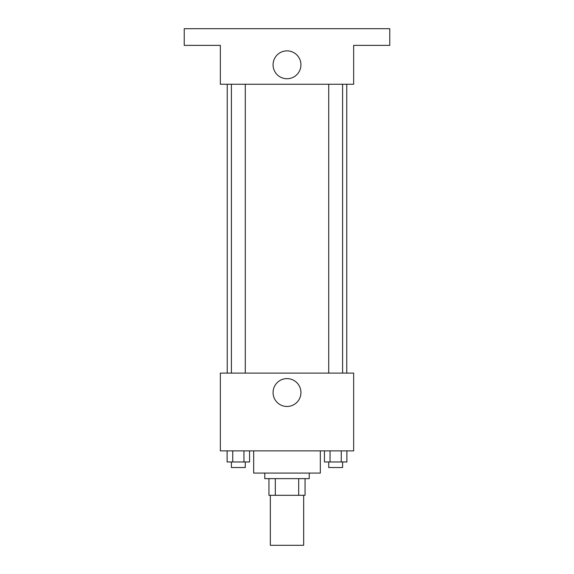 <?xml version="1.0" encoding="UTF-8"?>
<svg xmlns="http://www.w3.org/2000/svg" width="574" height="574" viewBox="0 0 574 574"><rect width="100%" height="100%" fill="white"/><g stroke="black" fill="none" stroke-linecap="round" stroke-linejoin="round"><path stroke-width="0.86" d="M270.332 495.305L270.332 545.3L303.668 545.3L303.668 495.305M298.688 478.644L298.688 495.305L268.948 495.305L268.948 478.644M298.688 495.305L305.052 495.305L305.052 478.644L305.052 495.305M309.221 473.084L309.221 478.644L264.779 478.644L264.779 473.084M275.312 478.644L275.312 495.305M253.672 450.87L253.672 473.084L320.328 473.084L320.328 450.87M353.656 450.87L220.344 450.87L220.344 373.1L353.656 373.1L353.656 450.87M300.934 392.544A13.934 13.934 0 0 1 280.033 404.605A13.934 13.934 0 0 1 280.033 380.476A13.934 13.934 0 0 1 300.934 392.544M346.768 84.249L346.768 373.1M328.715 373.1L328.715 84.249M245.285 84.249L245.285 373.1M353.656 84.249L220.344 84.249L220.344 45.368L184.232 45.368L184.232 28.7L389.768 28.7L389.768 45.368L353.656 45.368L353.656 84.249M300.934 64.805A13.934 13.934 0 0 1 280.033 76.873A13.934 13.934 0 0 1 280.033 52.743A13.934 13.934 0 0 1 300.934 64.805M346.883 450.87L346.883 461.977L324.439 461.977L324.439 450.87M341.272 450.87L341.272 461.977M330.05 450.87L330.05 461.977M342.606 461.977L342.606 467.53L328.715 467.53L328.715 461.977M249.561 450.87L249.561 461.977L227.117 461.977L227.117 450.87M243.95 450.87L243.95 461.977M232.728 450.87L232.728 461.977M245.285 461.977L245.285 467.53L231.394 467.53L231.394 461.977M227.232 84.249L227.232 373.1M342.606 373.1L342.606 84.249M231.394 84.249L231.394 373.1"/></g></svg>
